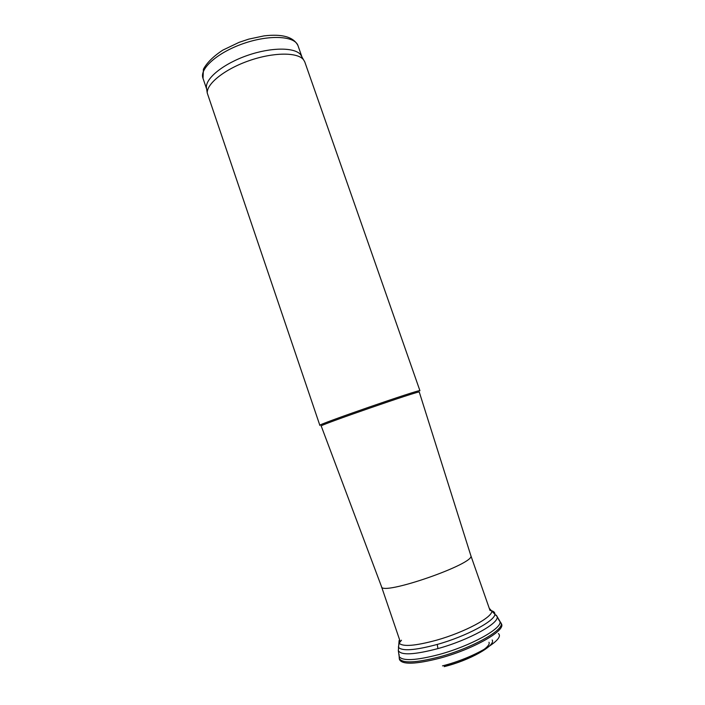<?xml version="1.0" encoding="UTF-8"?>
<svg xmlns="http://www.w3.org/2000/svg" width="705" height="705" viewBox="0 0 705 705"><rect width="100%" height="100%" fill="white"/><g stroke="black" fill="none" stroke-linecap="round" stroke-linejoin="round"><path stroke-width="1.06" d="M304.904 62.26L419.933 390.72C422.224 388.323 314.923 425.476 319.858 425.371M304.736 61.811L303.485 59.687C297.563 52.117 273.549 52.179 249.314 60.612C225.062 68.967 206.635 83.604 207.244 93.016L319.85 425.335M301.996 57.07L300.656 54.717C294.787 47.182 271.231 47.147 247.534 55.395C223.802 63.573 205.798 77.991 206.406 87.35L206.653 89.024M381.458 586.481L321.224 426.031C315.761 426.419 422.18 389.565 419.29 392.077L470.825 555.575C476.254 563.462 380.585 596.589 381.467 586.525M298.127 46.019L297.959 45.552C294.655 35.893 269.425 34.474 243.445 43.543C217.413 52.487 199.039 69.002 203.031 78.422L206.662 89.094M444.82 666.296C467.248 661.034 491.887 647.366 488.97 642.255M444.194 666.63C469.371 660.576 496.205 645.348 492.169 639.999M442.502 665.873C474.113 657.906 505.67 639.109 498.364 633.575M399.427 659.175L399.55 659.695C402.458 664.789 415.853 664.304 439.717 658.223C472.165 649.587 504.842 631.231 501.678 624.33L501.185 623.273M399.056 654.346L399.268 658.452C402.176 663.511 415.571 662.991 439.444 656.884C471.777 648.239 504.26 630.014 501.14 623.176L499.713 621.255M398.299 650.468L399.18 656.566C402.59 661.202 415.871 660.523 439.03 654.531C470.394 646.071 502.092 628.552 500.012 621.651L498.488 619.387M399.101 640.492L398.343 650.636C401.101 655.474 414.302 654.795 437.946 648.591C469.142 640.034 500.109 622.771 497.06 616.452L496.311 615.192M437.946 648.591L437.232 644.44C466.543 636.298 495.985 620.347 494.884 613.896C494.839 612.099 493.209 610.935 489.993 610.407M401.489 640.219L399.118 643.172C402.74 646.952 415.263 645.947 436.668 640.149C464.674 632.288 492.716 617.175 491.782 611.085L489.261 608.3M399.118 643.172L398.404 647.305C402.123 651.332 415.069 650.371 437.232 644.44M206.406 87.35L207.244 93.016M300.656 54.717L303.485 59.687M203.031 78.422L203.401 69.222C207.014 62.604 213.483 56.241 222.824 50.126L239.127 42.335L248.698 39.136L263.882 35.911C282.176 33.708 293.536 36.924 297.959 45.552L301.907 56.841M381.528 586.701L400.132 641.338M470.825 555.575L489.966 610.318M501.678 624.33L497.06 616.452L491.782 611.085M399.268 658.452L399.55 659.695"/></g></svg>
